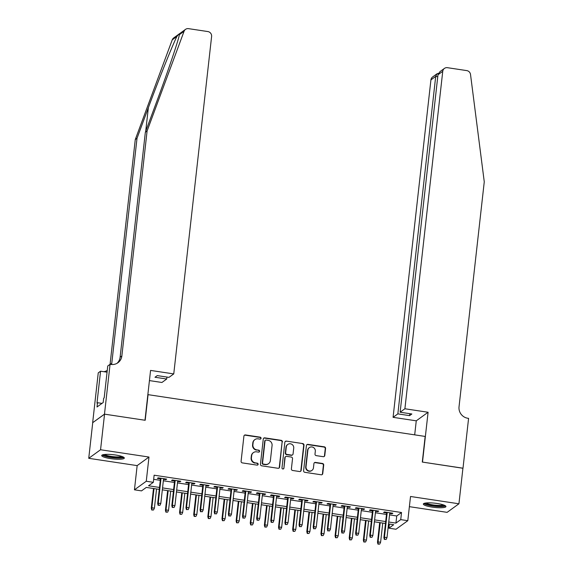 <?xml version="1.0" encoding="UTF-8"?>
<svg xmlns="http://www.w3.org/2000/svg" width="573" height="573" viewBox="0 0 573 573"><rect width="100%" height="100%" fill="white"/><g stroke="black" fill="none" stroke-linecap="round" stroke-linejoin="round"><path stroke-width="0.86" d="M261.059 438.288A1.003 0.967 54.1 0 0 260.199 437.163L245.459 434.943A1.433 1.375 54.1 0 0 243.912 436.132L241.09 461.286A1.433 1.375 54.1 0 0 242.322 462.891L257.062 465.118A1.003 0.967 54.1 0 0 258.144 464.288A1.003 0.967 54.1 0 0 257.284 463.163L255.379 462.869A4.577 4.412 54.1 0 1 251.44 457.734L251.669 455.635A4.577 4.412 54.1 0 1 256.611 451.832L258.523 452.118A1.003 0.967 54.1 0 0 259.605 451.288A1.003 0.967 54.1 0 0 258.738 450.163L256.833 449.877A4.577 4.412 54.1 0 1 252.894 444.734L253.13 442.635A4.577 4.412 54.1 0 1 258.072 438.832L259.977 439.126A1.003 0.967 54.1 0 0 261.059 438.288M260.507 439.054A1.003 0.967 54.1 0 0 259.877 437.4L245.137 435.172A1.433 1.375 54.1 0 0 244.306 435.308M257.592 465.047A1.003 0.967 54.1 0 0 256.962 463.392L255.379 462.869M259.046 452.054A1.003 0.967 54.1 0 0 258.423 450.392L256.833 449.877M437.135 503.488A11.374 2.113 -173.6 0 0 423.34 504.032A11.374 2.113 -173.6 0 0 432.149 507.105A11.374 2.113 -173.6 0 0 445.944 506.568A11.374 2.113 -173.6 0 0 437.135 503.488M115.517 454.998A11.374 2.113 -173.6 0 0 101.722 455.535A11.374 2.113 -173.6 0 0 110.532 458.608A11.374 2.113 -173.6 0 0 124.327 458.071A11.374 2.113 -173.6 0 0 115.517 454.998M323.236 456.688A1.433 1.375 54.1 0 0 324.784 455.499L325.571 448.444A1.433 1.375 54.1 0 0 324.347 446.84L307.973 444.369A1.433 1.375 54.1 0 0 306.426 445.558L303.604 470.712A1.433 1.375 54.1 0 0 304.836 472.317L321.209 474.788A1.433 1.375 54.1 0 0 322.757 473.599L323.709 465.075A1.433 1.375 54.1 0 0 322.477 463.471L315.472 462.411A1.433 1.375 54.1 0 0 313.925 463.6L313.452 467.826A3.832 3.689 54.1 0 1 307.887 470.483A3.832 3.689 54.1 0 1 306.025 466.709L307.887 450.149A3.832 3.689 54.1 0 1 313.452 447.492A3.832 3.689 54.1 0 1 315.308 451.266L315 454.024A1.433 1.375 54.1 0 0 316.232 455.635L323.236 456.688M389.54 514.891L396.738 515.979L401.53 512.506L400.735 519.625L407.804 520.692L395.979 529.251L388.909 528.184L393.701 524.718L388.53 523.937M104.479 414.143L144.983 420.253L150.57 370.416L173.755 373.911L211.609 36.471A4.376 4.212 54.1 0 0 207.849 31.558L188.546 28.65A4.376 4.212 54.1 0 0 184.069 31.279L147.096 130.988L145.341 132.256L156.68 101.686C167.603 72.399 178.325 40.755 179.392 34.666C179.908 33.084 179.084 33.678 176.921 36.457C172.595 44.902 159.108 78.551 148.357 107.71L137.019 138.286L135.271 139.554L104.479 414.143L92.654 422.709L104.551 414.157L145.198 420.281L148.07 394.654L425.159 436.433L422.287 462.06L462.927 468.191L458.937 503.789L410.519 496.483L407.804 520.692M104.551 414.157L100.554 449.748L88.736 458.314L137.155 465.613L134.44 489.815L146.265 481.256L153.328 482.323L148.536 485.789L159.487 487.444M137.155 465.613L148.98 457.046L100.554 449.748M148.98 457.046L146.265 481.256M401.53 512.506L154.13 475.203L153.328 482.323M282.417 441.941A1.433 1.375 54.1 0 0 281.185 440.329L264.812 437.865A1.433 1.375 54.1 0 0 263.272 439.047L260.45 464.209A1.433 1.375 54.1 0 0 261.675 465.813L278.055 468.284A1.433 1.375 54.1 0 0 279.595 467.095L282.102 442.17A1.433 1.375 54.1 0 0 280.87 440.565L264.497 438.094A1.433 1.375 54.1 0 0 263.666 438.23M286.393 441.117L302.766 443.581A1.433 1.375 54.1 0 1 303.998 445.192L301.176 470.347A1.433 1.375 54.1 0 1 299.629 471.536L292.624 470.476A1.433 1.375 54.1 0 1 291.392 468.872L292.538 458.672A1.433 1.375 54.1 0 0 291.306 457.061L286.658 456.359A1.433 1.375 54.1 0 0 285.11 457.548L283.921 468.17A1.003 0.967 54.1 0 1 282.468 468.864A1.003 0.967 54.1 0 1 281.98 467.876L284.845 442.306A1.433 1.375 54.1 0 1 286.393 441.117L302.766 443.581M409.373 506.661L447.112 512.348L458.937 503.789M92.726 422.716L88.736 458.314M163.513 479.343L165.855 479.694L166.657 479.121L158.177 477.839L157.374 478.419L160.447 478.878M177.644 481.47L179.994 481.829L180.796 481.248L172.308 479.973L171.513 480.546L174.586 481.012M191.783 483.605L194.132 483.963L194.935 483.383L186.447 482.101L185.652 482.681L188.718 483.146M205.922 485.739L208.271 486.09L209.066 485.51L200.586 484.235L199.791 484.815L202.856 485.274M220.061 487.867L222.41 488.225L223.205 487.644L214.725 486.362L213.922 486.943L216.995 487.408M234.199 490.001L236.542 490.352L237.344 489.779L228.863 488.497L228.061 489.077L231.134 489.535M248.331 492.135L250.68 492.486L251.483 491.906L242.995 490.631L242.2 491.204L245.265 491.67M262.47 494.263L264.819 494.621L265.614 494.041L257.134 492.759L256.339 493.339L259.404 493.804M276.609 496.397L278.958 496.748L279.753 496.168L271.273 494.893L270.47 495.473L273.543 495.932M290.747 498.524L293.089 498.882L293.892 498.302L285.411 497.02L284.609 497.6L287.682 498.066M304.879 500.659L307.228 501.01L308.03 500.437L299.55 499.155L298.748 499.735L301.821 500.193M319.018 502.793L321.367 503.144L322.169 502.564L313.682 501.289L312.887 501.862L315.952 502.328M333.157 504.92L335.506 505.279L336.301 504.698L327.82 503.416L327.025 503.996L330.091 504.462M347.295 507.055L349.645 507.406L350.44 506.826L341.959 505.551L341.157 506.131L344.23 506.589M361.434 509.182L363.776 509.54L364.578 508.96L356.098 507.678L355.296 508.258L358.369 508.724M375.566 511.317L377.915 511.668L378.717 511.095L370.23 509.812L369.435 510.393L372.5 510.858M153.664 479.329L160.282 480.324M163.348 480.783L174.421 482.459M177.487 482.917L188.56 484.586M191.626 485.052L202.692 486.721M205.757 487.179L216.83 488.848M219.896 489.313L230.969 490.982M234.035 491.441L245.108 493.117M248.173 493.575L259.247 495.244M262.305 495.709L273.378 497.378M276.444 497.837L287.517 499.506M290.583 499.971L301.656 501.64M304.721 502.106L315.795 503.774M318.86 504.233L329.933 505.902M332.992 506.367L344.065 508.036M347.131 508.495L358.204 510.163M361.269 510.629L372.343 512.298M375.408 512.763L386.481 514.432M389.704 513.451L392.054 513.802L392.849 513.222L384.368 511.947L383.573 512.52L386.639 512.985M389.368 524.066L388.909 528.184M159.273 489.371L146.301 487.415L141.51 490.882L134.44 489.815M388.745 522.01L395.936 523.099L400.735 519.625M162.553 487.902L173.619 489.571M176.685 490.037L187.758 491.706M190.823 492.171L201.897 493.84M204.962 494.298L216.035 495.967M219.101 496.433L230.174 498.102M233.232 498.56L244.306 500.236M247.371 500.695L258.444 502.363M261.51 502.829L272.583 504.498M275.649 504.956L286.722 506.625M289.788 507.091L300.854 508.76M303.919 509.218L314.992 510.894M318.058 511.352L329.131 513.021M332.197 513.487L343.27 515.156M346.336 515.614L357.409 517.283M360.467 517.748L371.54 519.417M374.606 519.883L385.679 521.552M385.464 523.471L374.391 521.802M371.325 521.344L360.252 519.675M357.187 519.21L346.113 517.541M343.055 517.082L331.982 515.406M328.916 514.948L317.843 513.279M314.778 512.814L303.704 511.145M300.639 510.686L289.566 509.017M286.507 508.552L275.434 506.883M272.368 506.417L261.295 504.749M258.23 504.29L247.156 502.621M244.091 502.156L233.018 500.487M229.952 500.028L218.879 498.36M215.82 497.894L204.747 496.225M201.682 495.76L190.608 494.091M187.543 493.632L176.47 491.963M173.404 491.498L162.331 489.829M396.738 515.979L395.936 523.099M165.855 479.694L165.934 479.007M179.994 481.829L180.072 481.141M194.132 483.963L194.211 483.275M208.271 486.09L208.35 485.403M222.41 488.225L222.482 487.537M236.542 490.352L236.62 489.664M250.68 492.486L250.759 491.799M264.819 494.621L264.898 493.933M278.958 496.748L279.03 496.06M293.089 498.882L293.168 498.195M307.228 501.01L307.307 500.322M321.367 503.144L321.446 502.457M335.506 505.279L335.585 504.591M349.645 507.406L349.716 506.718M363.776 509.54L363.855 508.853M377.915 511.668L377.994 510.98M392.054 513.802L392.133 513.114M254.885 439.598L254.562 439.828A4.577 4.412 54.1 0 0 252.808 442.872L253.13 442.635M256.511 450.106A4.577 4.412 54.1 0 1 252.578 444.963L252.808 442.872M253.424 452.598L253.108 452.828A4.577 4.412 54.1 0 0 251.354 455.864L251.669 455.635M255.057 463.106A4.577 4.412 54.1 0 1 251.117 457.963L251.354 455.864M278.879 468.148A1.433 1.375 54.1 0 0 279.28 467.324L282.102 442.17M266.123 440.05A1.003 0.967 54.1 0 0 265.041 440.881L262.563 462.963A1.003 0.967 54.1 0 0 263.422 464.087L265.435 464.388A4.577 4.412 54.1 0 0 270.377 460.585L272.075 445.493A4.577 4.412 54.1 0 0 268.135 440.351L266.123 440.05M265.421 440.214L265.106 440.444A1.003 0.967 54.1 0 0 264.719 441.11L265.041 440.881M268.622 463.629L268.307 463.858A4.577 4.412 54.1 0 1 265.12 464.624L263.107 464.316A1.003 0.967 54.1 0 1 262.241 463.192L264.719 441.11M300.46 471.4A1.433 1.375 54.1 0 0 300.854 470.576L303.676 445.422A1.433 1.375 54.1 0 0 302.444 443.817M285.662 456.602L285.34 456.831A1.433 1.375 54.1 0 0 284.795 457.784L283.921 468.17M283.363 468.936A1.003 0.967 54.1 0 0 283.599 468.406M293.727 448.086A3.832 3.689 54.1 0 0 287.768 444.426A3.832 3.689 54.1 0 0 286.299 446.961L285.648 452.799A1.433 1.375 54.1 0 0 286.88 454.403L291.528 455.105A1.433 1.375 54.1 0 0 293.068 453.916L293.727 448.086M287.768 444.426L287.445 444.655A3.832 3.689 54.1 0 0 285.977 447.198L286.299 446.961M292.524 454.869L292.201 455.098A1.433 1.375 54.1 0 1 291.206 455.334L286.557 454.64A1.433 1.375 54.1 0 1 285.325 453.028L285.977 447.198M286.07 441.346A1.433 1.375 54.1 0 0 285.247 441.482M309.356 447.606L309.033 447.835A3.832 3.689 54.1 0 0 307.565 450.378L307.887 450.149M311.984 470.369L311.669 470.598A3.832 3.689 54.1 0 1 305.71 466.938L307.565 450.378M322.033 474.652A1.433 1.375 54.1 0 0 322.434 473.835L323.387 465.305A1.433 1.375 54.1 0 0 322.162 463.7L315.15 462.64A1.433 1.375 54.1 0 0 314.326 462.776M324.067 456.559A1.433 1.375 54.1 0 0 324.461 455.736L325.256 448.673A1.433 1.375 54.1 0 0 324.024 447.069L307.651 444.598A1.433 1.375 54.1 0 0 306.82 444.734M151.773 510.027L153.507 510.013L151.773 510.027L151.286 508.187L151.859 507.771L154.409 508.151L156.558 488.962M152.089 509.798L151.859 507.771L154.015 488.576M151.286 508.187L153.492 488.497M154.409 508.151L153.507 510.013M160.526 478.19L157.675 503.56L158.255 503.144L161.042 478.269M158.485 505.171L159.896 505.386L158.485 505.171L158.255 503.144L160.798 503.524L163.584 478.656M157.675 503.56L158.162 505.4M159.896 505.386L160.798 503.524M122.916 456.839A9.841 1.826 6.4 0 1 116.054 457.734A9.841 1.826 6.4 0 1 103.369 454.647M104.522 454.482A9.111 1.698 -173.6 0 0 115.918 456.867A9.111 1.698 -173.6 0 0 121.827 456.423M102.252 454.991A11.302 2.099 -173.6 0 0 116.484 458.042A11.302 2.099 -173.6 0 0 123.933 457.426M444.533 505.336A9.841 1.826 6.4 0 1 437.679 506.231A9.841 1.826 6.4 0 1 424.994 503.144M426.147 502.972A9.111 1.698 -173.6 0 0 437.543 505.365A9.111 1.698 -173.6 0 0 443.445 504.913M423.87 503.488A11.302 2.099 -173.6 0 0 438.109 506.539A11.302 2.099 -173.6 0 0 445.55 505.916M184.069 31.279L179.392 34.666L179.571 33.886M173.755 373.911L168.978 377.371L157.246 375.601L154.975 377.249L166.714 379.018L166.929 377.063M166.714 379.018L161.93 382.478L149.431 380.594M137.019 138.286L111.785 363.246A10.207 9.827 -125.9 0 1 111.563 364.507M147.096 130.988L121.863 355.955A10.207 9.827 -125.9 0 1 117.952 362.73A10.207 9.827 -125.9 0 1 110.847 364.428L110.066 364.313L107.753 365.989L104.179 397.884L103.663 398.249L103.183 402.525L97.016 406.988L97.496 402.719L96.987 403.091L100.562 371.197L98.248 372.873L92.654 422.709M117.042 363.311A10.207 9.827 -125.9 0 0 120.108 357.223L145.341 132.256M176.921 36.457L172.244 39.838L135.271 139.554M107.058 372.178L100.562 371.197M172.244 39.838A4.376 4.212 -125.9 0 1 173.676 37.94L185.502 29.381M107.251 370.437A10.207 9.827 -125.9 0 1 103.885 371.698M101.98 403.392L97.496 402.719M404.903 408.764L442.75 71.324L437.973 74.784L400.126 412.223L404.903 408.764L428.088 412.259L422.494 462.096L462.92 468.256M437.973 74.784L439.949 71.661L444.426 68.416A4.376 4.212 54.1 0 1 447.47 67.693L466.766 70.601A4.376 4.212 54.1 0 1 470.519 74.469L484.264 181.827L459.03 406.794A10.207 9.827 54.1 0 0 467.812 418.254L468.585 418.369L462.998 468.198M414.687 434.857L416.263 420.826L428.088 412.259M416.263 420.826L393.078 417.33L397.855 413.871L409.588 415.64L411.858 413.993L400.126 412.223M397.855 413.871L435.702 76.424L430.925 79.883A4.376 4.212 -125.9 0 1 432.601 76.983L437.077 73.738L435.702 76.424L437.758 76.732M393.078 417.33L430.925 79.883M444.426 68.416A4.376 4.212 54.1 0 0 442.75 71.324M409.588 415.64L409.81 413.685M438.467 73.287L437.077 73.738M165.912 512.162L167.645 512.147L165.912 512.162L165.425 510.321L165.998 509.906L168.541 510.285L170.697 491.09M166.227 511.933L165.998 509.906L168.154 490.71M165.425 510.321L167.631 490.631M168.541 510.285L167.645 512.147M180.044 514.296L181.777 514.275L180.044 514.296L179.564 512.448L180.137 512.033L182.68 512.42L184.835 493.224M180.366 514.06L180.137 512.033L182.286 492.837M179.564 512.448L181.77 492.759M182.68 512.42L181.777 514.275M194.183 516.423L195.916 516.409L194.183 516.423L193.695 514.583L194.276 514.167L196.818 514.547L198.967 495.351M194.505 516.194L194.276 514.167L196.424 494.972M193.695 514.583L195.909 494.893M196.818 514.547L195.916 516.409M208.321 518.558L210.055 518.536L208.321 518.558L207.834 516.717L208.407 516.294L210.957 516.681L213.106 497.486M208.644 518.329L208.407 516.294L210.563 497.099M207.834 516.717L210.04 497.02M210.957 516.681L210.055 518.536M174.658 480.324L171.814 505.687L172.387 505.271L175.18 480.403M172.623 507.298L174.034 507.513L172.623 507.298L172.387 505.271L174.937 505.658L177.723 480.783M171.814 505.687L172.301 507.535M174.034 507.513L174.937 505.658M188.796 482.459L185.953 507.821L186.526 507.406L189.319 482.538M186.755 509.433L188.173 509.648L186.755 509.433L186.526 507.406L189.069 507.785L191.862 482.917M185.953 507.821L186.44 509.662M188.173 509.648L189.069 507.785M202.935 484.586L200.092 509.956L200.665 509.533L203.451 484.665M200.894 511.567L202.305 511.775L200.894 511.567L200.665 509.533L203.207 509.92L206.001 485.052M200.092 509.956L200.571 511.796M202.305 511.775L203.207 509.92M217.074 486.721L214.223 512.083L214.803 511.668L217.59 486.799M215.033 513.695L216.444 513.909L215.033 513.695L214.803 511.668L217.346 512.054L220.132 487.179M214.223 512.083L214.71 513.931M216.444 513.909L217.346 512.054M222.46 520.692L224.193 520.671L222.46 520.692L221.973 518.844L222.546 518.429L225.089 518.816L227.245 499.62M222.775 520.456L222.546 518.429L224.702 499.233M221.973 518.844L224.179 499.155M225.089 518.816L224.193 520.671M231.206 488.848L228.362 514.217L228.942 513.802L231.728 488.927M229.171 515.829L230.582 516.044L229.171 515.829L228.942 513.802L231.485 514.182L234.271 489.313M228.362 514.217L228.849 516.058M230.582 516.044L231.485 514.182M236.592 522.82L238.325 522.805L236.592 522.82L236.112 520.979L236.685 520.563L239.228 520.943L241.383 501.747M236.914 522.59L236.685 520.563L238.841 501.368M236.112 520.979L238.318 501.289M239.228 520.943L238.325 522.805M245.344 490.982L242.501 516.345L243.074 515.929L245.867 491.061M243.303 517.963L244.721 518.171L243.303 517.963L243.074 515.929L245.624 516.316L248.41 491.448M242.501 516.345L242.988 518.193M244.721 518.171L245.624 516.316M250.73 524.954L252.464 524.932L250.73 524.954L250.243 523.106L250.824 522.691L253.366 523.077L255.522 503.882M251.053 524.718L250.824 522.691L252.972 503.495M250.243 523.106L252.457 503.416M253.366 523.077L252.464 524.932M259.483 493.117L256.64 518.479L257.213 518.064L260.006 493.195M257.442 520.091L258.86 520.305L257.442 520.091L257.213 518.064L259.755 518.443L262.549 493.575M256.64 518.479L257.127 520.32M258.86 520.305L259.755 518.443M264.869 527.081L266.603 527.067L264.869 527.081L264.382 525.24L264.962 524.825L267.505 525.205L269.654 506.009M265.192 526.852L264.962 524.825L267.111 505.63M264.382 525.24L266.595 505.551M267.505 525.205L266.603 527.067M273.622 495.244L270.778 520.613L271.351 520.198L274.138 495.323M271.581 522.225L272.992 522.44L271.581 522.225L271.351 520.198L273.894 520.578L276.687 495.709M270.778 520.613L271.258 522.454M272.992 522.44L273.894 520.578M279.008 529.216L280.741 529.194L279.008 529.216L278.521 527.375L279.094 526.952L281.644 527.339L283.793 508.144M279.323 528.986L279.094 526.952L281.25 507.757M278.521 527.375L280.727 507.685M281.644 527.339L280.741 529.194M287.761 497.378L284.91 522.741L285.49 522.325L288.276 497.457M285.719 524.352L287.13 524.567L285.719 524.352L285.49 522.325L288.033 522.712L290.819 497.837M284.91 522.741L285.397 524.589M287.13 524.567L288.033 522.712M293.147 531.35L294.88 531.329L293.147 531.35L292.66 529.502L293.233 529.087L295.775 529.473L297.931 510.278M293.462 531.114L293.233 529.087L295.389 509.891M292.66 529.502L294.866 509.812M295.775 529.473L294.88 531.329M301.892 499.506L299.049 524.875L299.622 524.46L302.415 499.584M299.858 526.487L301.269 526.702L299.858 526.487L299.622 524.46L302.172 524.839L304.958 499.971M299.049 524.875L299.536 526.716M301.269 526.702L302.172 524.839M307.278 533.477L309.012 533.463L307.278 533.477L306.799 531.637L307.372 531.221L309.914 531.601L312.07 512.405M307.601 533.248L307.372 531.221L309.52 512.026M306.799 531.637L309.005 511.947M309.914 531.601L309.012 533.463M316.031 501.64L313.187 527.01L313.76 526.587L316.554 501.719M313.99 528.621L315.408 528.829L313.99 528.621L313.76 526.587L316.303 526.974L319.097 502.106M313.187 527.01L313.675 528.85M315.408 528.829L316.303 526.974M321.417 535.612L323.151 535.59L321.417 535.612L320.93 533.764L321.51 533.348L324.053 533.735L326.209 514.54M321.74 535.375L321.51 533.348L323.659 514.153M320.93 533.764L323.143 514.074M324.053 533.735L323.151 535.59M330.17 503.774L327.326 529.137L327.899 528.721L330.685 503.853M328.128 530.748L329.539 530.963L328.128 530.748L327.899 528.721L330.442 529.108L333.235 504.233M327.326 529.137L327.806 530.985M329.539 530.963L330.442 529.108M335.556 537.739L337.289 537.725L335.556 537.739L335.069 535.898L335.642 535.483L338.192 535.862L340.341 516.667M335.878 537.51L335.642 535.483L337.798 516.287M335.069 535.898L337.275 516.209M338.192 535.862L337.289 537.725M344.309 505.902L341.458 531.271L342.038 530.856L344.824 505.98M342.267 532.883L343.678 533.098L342.267 532.883L342.038 530.856L344.581 531.235L347.374 506.367M341.458 531.271L341.945 533.112M343.678 533.098L344.581 531.235M349.695 539.873L351.428 539.852L349.695 539.873L349.208 538.033L349.781 537.61L352.323 537.997L354.479 518.801M350.01 539.644L349.781 537.61L351.937 518.422M349.208 538.033L351.414 518.343M352.323 537.997L351.428 539.852M358.44 508.036L355.597 533.399L356.177 532.983L358.963 508.115M356.406 535.01L357.817 535.225L356.406 535.01L356.177 532.983L358.719 533.37L361.506 508.495M355.597 533.399L356.084 535.246M357.817 535.225L358.719 533.37M363.826 542.008L365.56 541.986L363.826 542.008L363.346 540.16L363.919 539.745L366.462 540.131L368.618 520.936M364.149 541.772L363.919 539.745L366.075 520.549M363.346 540.16L365.553 520.47M366.462 540.131L365.56 541.986M372.579 510.171L369.735 535.533L370.308 535.118L373.102 510.242M370.538 537.145L371.956 537.359L370.538 537.145L370.308 535.118L372.858 535.497L375.644 510.629M369.735 535.533L370.222 537.374M371.956 537.359L372.858 535.497M377.965 544.135L379.698 544.121L377.965 544.135L377.478 542.294L378.058 541.879L380.601 542.259L382.757 523.063M378.287 543.906L378.058 541.879L380.207 522.683M377.478 542.294L379.691 522.605M380.601 542.259L379.698 544.121M386.718 512.298L383.874 537.667L384.447 537.245L387.241 512.377M384.676 539.279L386.095 539.487L384.676 539.279L384.447 537.245L386.99 537.632L389.783 512.763M383.874 537.667L384.361 539.508M386.095 539.487L386.99 537.632M148.357 107.71L145.714 131.26M111.785 363.246L110.281 364.342M120.108 357.223L121.863 355.955"/></g></svg>

